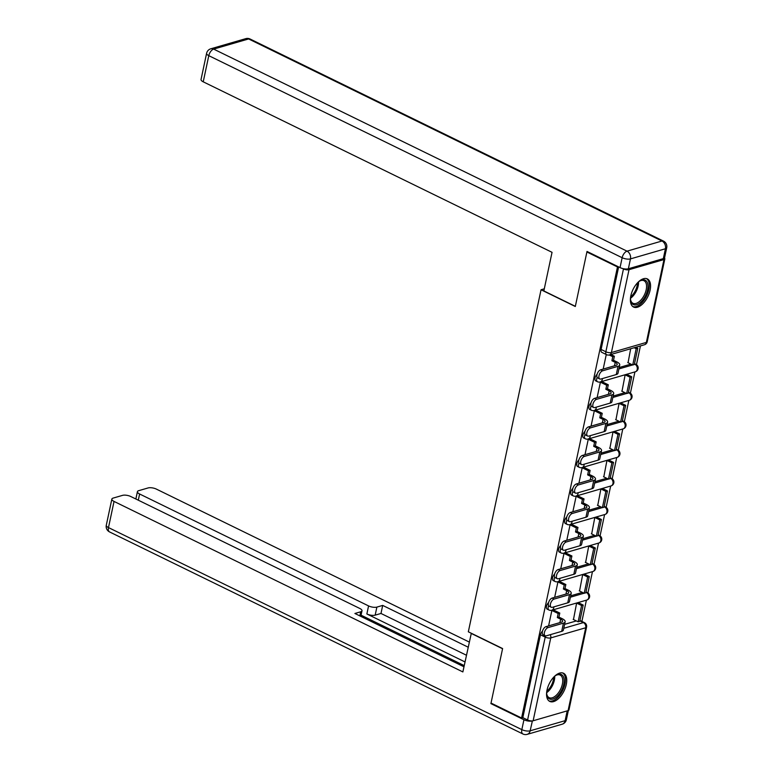 <?xml version="1.0" encoding="UTF-8"?>
<svg xmlns="http://www.w3.org/2000/svg" width="773" height="773" viewBox="0 0 773 773"><rect width="100%" height="100%" fill="white"/><g stroke="black" fill="none" stroke-linecap="round" stroke-linejoin="round"><path stroke-width="1.16" d="M548.579 602.582A4.02 2.106 116.1 0 0 546.511 606.254A4.02 2.106 116.1 0 0 547.216 609.153L548.907 609.974A4.02 2.106 -63.9 0 1 548.202 607.085A4.02 2.106 -63.9 0 1 548.656 605.684M554.637 574.049A4.02 2.106 116.1 0 0 552.569 577.721A4.02 2.106 116.1 0 0 553.275 580.62L554.966 581.441A4.02 2.106 -63.9 0 1 554.26 578.552A4.02 2.106 -63.9 0 1 554.724 577.151M560.705 545.516A4.02 2.106 116.1 0 0 558.637 549.188A4.02 2.106 116.1 0 0 559.343 552.077L561.034 552.908A4.02 2.106 -63.9 0 1 560.328 550.009A4.02 2.106 -63.9 0 1 560.792 548.608M566.773 516.982A4.02 2.106 116.1 0 0 564.705 520.654A4.02 2.106 116.1 0 0 565.411 523.543L567.102 524.374A4.02 2.106 -63.9 0 1 566.396 521.475A4.02 2.106 -63.9 0 1 566.86 520.074M572.832 488.449A4.02 2.106 116.1 0 0 570.774 492.121A4.02 2.106 116.1 0 0 571.479 495.01L573.16 495.841A4.02 2.106 -63.9 0 1 572.455 492.942A4.02 2.106 -63.9 0 1 572.919 491.541M578.9 459.906A4.02 2.106 116.1 0 0 576.832 463.587A4.02 2.106 116.1 0 0 577.537 466.477L579.228 467.307A4.02 2.106 -63.9 0 1 578.523 464.409A4.02 2.106 -63.9 0 1 578.987 463.008M584.968 431.373A4.02 2.106 116.1 0 0 582.9 435.054A4.02 2.106 116.1 0 0 583.605 437.943L585.296 438.774A4.02 2.106 -63.9 0 1 584.591 435.875A4.02 2.106 -63.9 0 1 585.055 434.474M591.036 402.839A4.02 2.106 116.1 0 0 588.968 406.511A4.02 2.106 116.1 0 0 589.673 409.41L591.364 410.231A4.02 2.106 -63.9 0 1 590.659 407.342A4.02 2.106 -63.9 0 1 591.113 405.941M597.094 374.306A4.02 2.106 116.1 0 0 595.026 377.978A4.02 2.106 116.1 0 0 595.732 380.876L597.423 381.698A4.02 2.106 -63.9 0 1 596.717 378.809A4.02 2.106 -63.9 0 1 597.181 377.408M650.103 290.184A15.673 8.232 116.1 0 0 647.349 278.898A15.673 8.232 116.1 0 0 630.836 295.779A15.673 8.232 116.1 0 0 633.589 307.055A15.673 8.232 116.1 0 0 650.103 290.184M566.28 684.54A15.673 8.232 116.1 0 0 563.527 673.254A15.673 8.232 116.1 0 0 547.013 690.134A15.673 8.232 116.1 0 0 549.758 701.42A15.673 8.232 116.1 0 0 566.28 684.54M581.885 621.415L586.398 600.177M587.944 592.93L592.466 571.643M594.002 564.396L598.534 543.11M600.07 535.853L604.592 514.576M606.138 507.32L610.66 486.043M612.197 478.787L616.728 457.5M618.265 450.253L622.787 428.967M624.333 421.72L628.855 400.433M630.401 393.186L634.923 371.9M636.459 364.653L640.44 345.918M564.609 624.342L576.349 620.932M586.891 251.998L575.305 306.504L541.042 289.759L468.332 631.802L502.605 648.557L491.019 703.063L521.591 718.011L617.472 266.946L586.891 251.998L587.673 251.776M568.097 710.609L585.712 627.753A4.02 1.469 12 0 0 586.572 627.087L568.957 709.943A4.02 1.469 -168 0 1 568.097 710.609L533.138 720.765A4.02 1.469 -168 0 1 527.592 719.982L545.207 637.116A4.02 2.106 -63.9 0 1 545.593 635.899M521.591 718.011L522.828 717.653L527.592 719.982M622.729 268.55L623.473 268.917A4.02 1.469 12 0 0 629.019 269.7L663.978 259.554A4.02 1.469 12 0 0 664.838 258.887A4.02 1.469 12 0 0 664.413 258.008M618.245 266.724L617.472 266.946M630.681 348.749L628.062 362.73M626.961 374.461L625.125 374.905L622.004 391.264M602.215 381.804L600.418 382.084L597.114 397.612M620.893 402.994L619.057 403.438L615.936 419.797M596.147 410.347L594.35 410.618L591.045 426.155M614.825 431.527L612.999 431.972L609.868 448.33M590.079 438.88L588.292 439.151L584.987 454.688M608.766 460.061L606.931 460.515L603.81 476.864M584.021 467.414L582.224 467.684L578.919 483.222M602.698 488.594L600.863 489.048L597.742 505.397M577.953 495.947L576.156 496.218L572.851 511.755M596.63 517.137L594.795 517.581L591.674 533.93M571.885 524.481L570.087 524.751L566.793 540.288M590.562 545.67L588.736 546.115L585.615 562.464M565.826 553.014L564.029 553.284L560.725 568.822M584.504 574.204L582.668 574.648L579.547 590.997M559.758 581.547L557.961 581.818L554.656 597.355M578.436 602.737L576.6 603.182L573.479 619.531M553.69 610.081L551.893 610.351L548.598 625.888M570.677 595.809L582.407 592.398M576.745 567.276L588.475 563.865M582.813 538.733L594.543 535.331M588.871 510.199L600.602 506.798M594.939 481.666L606.67 478.265M601.008 453.133L612.738 449.731M607.066 424.599L618.796 421.198M613.134 396.066L624.864 392.655M619.202 367.533L630.932 364.122M544.289 288.812L541.042 289.759M606.274 354.527L603.182 369.079M522.828 717.653L540.443 634.788A4.02 2.106 -63.9 0 1 542.511 631.116M618.642 266.907L601.094 349.444A4.02 2.106 116.1 0 0 601.8 352.343L606.563 354.672A4.02 2.106 -63.9 0 1 605.858 351.773L623.473 268.917M599.78 378.973L597.78 377.997A4.522 2.377 -63.9 0 1 597.249 373.813A4.522 2.377 -63.9 0 1 600.64 369.823L602.64 370.798A4.522 2.377 116.1 0 0 599.249 374.789A4.522 2.377 116.1 0 0 599.78 378.973A4.522 2.377 116.1 0 0 600.892 379.021L616.274 374.557A8.039 2.947 12 0 0 617.994 373.224L619.743 364.991A8.039 2.947 12 0 0 616.815 361.89L613.511 360.276L614.371 356.247L610.825 354.517M613.511 360.276L611.907 360.74L615.211 362.353A5.43 1.99 -168 0 1 617.183 364.45A5.43 1.99 -168 0 1 616.023 365.349L600.64 369.823M611.907 360.74L612.767 356.72L614.371 356.247M609.211 354.981L612.767 356.72M627.744 362.566L632.72 365.001L634.324 364.537L637.783 348.256L635.783 347.27M632.72 365.001L636.179 348.72L637.783 348.256M634.169 347.744L636.179 348.72M602.64 370.798L618.023 366.325A8.039 2.947 12 0 0 619.743 364.991M628.362 268.772L663.321 258.626L665.427 248.751L630.459 258.897L628.362 268.772A6.029 2.213 -168 0 1 620.043 267.603L587.007 251.447L575.344 306.321L543.844 290.928L552.048 252.327L203.231 81.822A6.029 2.213 -168 0 1 201.038 79.493L206.594 53.337A6.029 2.213 12 0 0 208.787 55.666L203.231 81.822M666.713 247.746A6.029 6.029 0 0 0 663.456 241.079A6.029 3.169 116.1 0 0 661.978 241.012L248.626 38.95L213.657 49.105L627.019 251.157L661.978 241.012A6.029 4.628 -106.2 0 1 665.427 248.751A6.029 2.213 12 0 0 666.713 247.746L664.606 257.622A6.029 2.213 -168 0 1 663.321 258.626M471.317 633.261L462.863 671.93L114.037 501.426L108.481 527.582L521.833 729.635L523.939 719.76L490.903 703.614L502.566 648.74L471.066 633.338M464.988 661.93L366.866 613.965L368.576 605.916L139.613 493.995L138.299 500.189M368.576 605.916A6.029 2.213 12 0 0 376.886 607.095L375.176 615.144A6.029 2.213 -168 0 1 366.866 613.965M468.119 647.165L382.693 605.414L376.886 607.095M469.211 642.025L156.417 489.125A6.029 2.213 12 0 0 148.097 487.947L138.705 490.671A6.029 2.213 12 0 0 137.42 491.667A6.029 2.213 12 0 0 139.613 493.995M532.384 720.9L530.152 730.814L565.111 720.668L567.198 710.88M359.832 615.897L360.701 611.791A6.029 2.213 12 0 0 361.996 610.796A6.029 2.213 12 0 0 359.803 608.467L130.84 496.546A6.029 2.213 12 0 0 122.53 495.367L113.138 498.092A6.029 2.213 12 0 0 111.853 499.097A6.029 2.213 12 0 0 114.037 501.426M360.701 611.791L354.904 613.482L463.955 666.79M491.676 703.382L490.903 703.614M523.939 719.76A6.029 2.213 12 0 0 532.249 720.938M464.206 665.592L361.059 615.173M466.409 655.214L380.983 613.462L375.176 615.144M380.983 613.462L382.693 605.414M638.025 282.271A13.566 7.121 -63.9 0 1 639.986 280.85A13.566 7.121 -63.9 0 1 641.861 280.029A13.566 7.121 -63.9 0 1 647.581 289.952A13.566 7.121 -63.9 0 1 636.614 304.726A13.566 7.121 -63.9 0 1 630.604 300.04A13.566 7.121 -63.9 0 1 630.517 297.624M630.546 299.547A12.561 6.59 116.1 0 0 632.952 303.287A12.561 6.59 116.1 0 0 636.044 303.431A12.561 6.59 116.1 0 0 645.465 292.339A12.561 6.59 116.1 0 0 643.986 280.715A12.561 6.59 116.1 0 0 640.904 280.57A12.561 6.59 116.1 0 0 639.561 281.111M632.739 306.514A15.576 8.174 116.1 0 0 636.227 306.552A15.576 8.174 116.1 0 0 647.793 293.122A15.576 8.174 116.1 0 0 646.402 278.56M554.202 676.626A13.566 7.121 -63.9 0 1 556.154 675.216A13.566 7.121 -63.9 0 1 558.038 674.385A13.566 7.121 -63.9 0 1 563.759 684.318A13.566 7.121 -63.9 0 1 552.792 699.082A13.566 7.121 -63.9 0 1 546.782 694.396A13.566 7.121 -63.9 0 1 546.695 691.99M546.724 693.912A12.561 6.59 116.1 0 0 549.13 697.642A12.561 6.59 116.1 0 0 552.222 697.797A12.561 6.59 116.1 0 0 561.642 686.695A12.561 6.59 116.1 0 0 560.164 675.08A12.561 6.59 116.1 0 0 557.082 674.926A12.561 6.59 116.1 0 0 555.739 675.467M548.917 700.879A15.576 8.174 116.1 0 0 552.405 700.908A15.576 8.174 116.1 0 0 563.971 687.477A15.576 8.174 116.1 0 0 562.58 672.916M593.712 407.506L591.722 406.53A4.522 2.377 -63.9 0 1 591.19 402.346A4.522 2.377 -63.9 0 1 594.582 398.356L596.582 399.332A4.522 2.377 116.1 0 0 593.181 403.322A4.522 2.377 116.1 0 0 593.712 407.506A4.522 2.377 116.1 0 0 594.824 407.564L610.206 403.091A8.039 2.947 12 0 0 611.926 401.757L613.675 393.534A8.039 2.947 12 0 0 610.757 390.423L607.452 388.809L608.303 384.79L601.896 381.649M607.452 388.809L605.839 389.273L609.143 390.887A5.43 1.99 -168 0 1 611.114 392.984A5.43 1.99 -168 0 1 609.965 393.882L594.582 398.356M605.839 389.273L606.699 385.254L608.303 384.79M600.399 382.171L606.699 385.254M621.685 391.099L626.652 393.534L628.265 393.071L631.725 376.789L626.845 374.403M626.652 393.534L630.111 377.253L631.725 376.789M625.241 374.876L630.111 377.253M596.582 399.332L611.955 394.868A8.039 2.947 12 0 0 613.675 393.534M587.654 436.04L585.654 435.064A4.522 2.377 -63.9 0 1 585.122 430.88A4.522 2.377 -63.9 0 1 588.514 426.889L590.514 427.865A4.522 2.377 116.1 0 0 587.122 431.856A4.522 2.377 116.1 0 0 587.654 436.04A4.522 2.377 116.1 0 0 588.765 436.098L604.138 431.634A8.039 2.947 12 0 0 605.858 430.3L607.607 422.068A8.039 2.947 12 0 0 604.689 418.956L601.384 417.343L602.235 413.323L595.828 410.183M601.384 417.343L599.78 417.807L603.085 419.42A5.43 1.99 -168 0 1 605.056 421.517A5.43 1.99 -168 0 1 603.897 422.425L588.514 426.889M599.78 417.807L600.631 413.787L602.235 413.323M594.331 410.705L600.631 413.787M615.617 419.642L620.593 422.068L622.197 421.604L625.657 405.323L620.787 402.946M620.593 422.068L624.053 405.786L625.657 405.323M619.173 403.409L624.053 405.786M590.514 427.865L605.897 423.401A8.039 2.947 12 0 0 607.607 422.068M581.586 464.573L579.586 463.597A4.522 2.377 -63.9 0 1 579.054 459.413A4.522 2.377 -63.9 0 1 582.446 455.423L584.446 456.399A4.522 2.377 116.1 0 0 581.054 460.389A4.522 2.377 116.1 0 0 581.586 464.573A4.522 2.377 116.1 0 0 582.697 464.631L598.08 460.167A8.039 2.947 12 0 0 599.79 458.833L601.539 450.601A8.039 2.947 12 0 0 598.621 447.49L595.316 445.876L596.176 441.856L589.76 438.716M595.316 445.876L593.712 446.34L597.017 447.963A5.43 1.99 -168 0 1 598.988 450.06A5.43 1.99 -168 0 1 597.829 450.959L582.446 455.423M593.712 446.34L594.572 442.32L596.176 441.856M588.272 439.238L594.572 442.32M609.549 448.176L614.525 450.601L616.129 450.137L619.588 433.856L614.719 431.479M614.525 450.601L617.985 434.32L619.588 433.856M613.115 431.943L617.985 434.32M584.446 456.399L599.829 451.934A8.039 2.947 12 0 0 601.539 450.601M575.518 493.106L573.527 492.13A4.522 2.377 -63.9 0 1 572.996 487.947A4.522 2.377 -63.9 0 1 576.387 483.956L578.378 484.932A4.522 2.377 116.1 0 0 574.986 488.923A4.522 2.377 116.1 0 0 575.518 493.106A4.522 2.377 116.1 0 0 576.629 493.164L592.012 488.7A8.039 2.947 12 0 0 593.732 487.367L595.481 479.134A8.039 2.947 12 0 0 592.553 476.023L589.258 474.409L590.108 470.39L583.702 467.259M589.258 474.409L587.644 474.883L590.949 476.497A5.43 1.99 -168 0 1 592.92 478.593A5.43 1.99 -168 0 1 591.76 479.492L576.387 483.956M587.644 474.883L588.504 470.854L590.108 470.39M582.204 467.771L588.504 470.854M603.491 476.709L608.457 479.134L610.061 478.671L613.53 462.389L608.651 460.012M608.457 479.134L611.916 462.863L613.53 462.389M607.047 460.476L611.916 462.863M578.378 484.932L593.761 480.468A8.039 2.947 12 0 0 595.481 479.134M569.459 521.64L567.459 520.664A4.522 2.377 -63.9 0 1 566.928 516.48A4.522 2.377 -63.9 0 1 570.319 512.489L572.32 513.465A4.522 2.377 116.1 0 0 568.928 517.466A4.522 2.377 116.1 0 0 569.459 521.64A4.522 2.377 116.1 0 0 570.571 521.698L585.944 517.234A8.039 2.947 12 0 0 587.664 515.9L589.413 507.668A8.039 2.947 12 0 0 586.494 504.566L583.19 502.943L584.04 498.923L577.634 495.793M583.19 502.943L581.586 503.416L584.89 505.03A5.43 1.99 -168 0 1 586.862 507.127A5.43 1.99 -168 0 1 585.702 508.025L570.319 512.489M581.586 503.416L582.436 499.387L584.04 498.923M576.136 496.305L582.436 499.387M597.423 505.242L602.399 507.668L604.003 507.204L607.462 490.923L602.592 488.546M602.399 507.668L605.858 491.396L607.462 490.923M600.979 489.009L605.858 491.396M572.32 513.465L587.693 509.001A8.039 2.947 12 0 0 589.413 507.668M563.391 550.183L561.391 549.197A4.522 2.377 -63.9 0 1 560.86 545.023A4.522 2.377 -63.9 0 1 564.251 541.023L566.251 541.999A4.522 2.377 116.1 0 0 562.86 545.999A4.522 2.377 116.1 0 0 563.391 550.183A4.522 2.377 116.1 0 0 564.503 550.231L579.885 545.767A8.039 2.947 12 0 0 581.596 544.434L583.344 536.201A8.039 2.947 12 0 0 580.426 533.099L577.122 531.486L577.982 527.457L571.566 524.326M577.122 531.486L575.518 531.95L578.822 533.563A5.43 1.99 -168 0 1 580.794 535.66A5.43 1.99 -168 0 1 579.634 536.559L564.251 541.023M575.518 531.95L576.368 527.92L577.982 527.457M570.068 524.848L576.368 527.92M591.355 533.776L596.331 536.211L597.935 535.737L601.394 519.466L596.524 517.079M596.331 536.211L599.79 519.929L601.394 519.466M594.92 517.543L599.79 519.929M566.251 541.999L581.634 537.535A8.039 2.947 12 0 0 583.344 536.201M557.323 578.716L555.333 577.74A4.522 2.377 -63.9 0 1 554.792 573.556A4.522 2.377 -63.9 0 1 558.193 569.556L560.183 570.532A4.522 2.377 116.1 0 0 556.792 574.532A4.522 2.377 116.1 0 0 557.323 578.716A4.522 2.377 116.1 0 0 558.435 578.764L573.817 574.3A8.039 2.947 12 0 0 575.537 572.967L577.286 564.734A8.039 2.947 12 0 0 574.358 561.633L571.054 560.019L571.914 555.99L565.507 552.859M571.054 560.019L569.45 560.483L572.754 562.097A5.43 1.99 -168 0 1 574.726 564.193A5.43 1.99 -168 0 1 573.566 565.092L558.193 569.556M569.45 560.483L570.31 556.454L571.914 555.99M564.01 553.381L570.31 556.454M585.287 562.309L590.263 564.744L591.867 564.271L595.326 547.999L590.456 545.612M590.263 564.744L593.722 548.463L595.326 547.999M588.852 546.076L593.722 548.463M560.183 570.532L575.566 566.068A8.039 2.947 12 0 0 577.286 564.734M551.265 607.249L549.265 606.274A4.522 2.377 -63.9 0 1 548.733 602.09A4.522 2.377 -63.9 0 1 552.125 598.089L554.125 599.065A4.522 2.377 116.1 0 0 550.724 603.066A4.522 2.377 116.1 0 0 551.265 607.249A4.522 2.377 116.1 0 0 552.376 607.298L567.749 602.834A8.039 2.947 12 0 0 569.469 601.5L571.218 593.268A8.039 2.947 12 0 0 568.3 590.166L564.995 588.553L565.846 584.523L559.439 581.393M564.995 588.553L563.391 589.016L566.686 590.63A5.43 1.99 -168 0 1 568.667 592.727A5.43 1.99 -168 0 1 567.508 593.625L552.125 598.089M563.391 589.016L564.242 584.997L565.846 584.523M557.942 581.914L564.242 584.997M579.228 590.843L584.195 593.278L585.808 592.814L589.268 576.532L584.388 574.146M584.195 593.278L587.664 576.996L589.268 576.532M582.784 574.61L587.664 576.996M554.125 599.065L569.498 594.601A8.039 2.947 12 0 0 571.218 593.268M545.197 635.783L543.197 634.807A4.522 2.377 -63.9 0 1 542.665 630.623A4.522 2.377 -63.9 0 1 546.057 626.623L548.057 627.608A4.522 2.377 116.1 0 0 544.665 631.599A4.522 2.377 116.1 0 0 545.197 635.783A4.522 2.377 116.1 0 0 546.308 635.831L561.691 631.367A8.039 2.947 12 0 0 563.401 630.034L565.15 621.801A8.039 2.947 12 0 0 562.232 618.7L558.927 617.086L559.787 613.057L553.371 609.926M558.927 617.086L557.323 617.55L560.628 619.163A5.43 1.99 -168 0 1 562.599 621.26A5.43 1.99 -168 0 1 561.44 622.159L546.057 626.623M557.323 617.55L558.174 613.53L559.787 613.057M551.874 610.448L558.174 613.53M573.16 619.376L578.136 621.811L579.74 621.347L583.2 605.066L578.33 602.679M578.136 621.811L581.596 605.53L583.2 605.066M576.716 603.153L581.596 605.53M548.057 627.608L563.44 623.135A8.039 2.947 12 0 0 565.15 621.801M563.768 628.294L583.412 622.594A4.02 2.106 -63.9 0 1 584.407 622.642L579.934 620.458M579.847 620.845L583.412 622.594A4.02 3.092 -106.2 0 1 585.712 627.753L550.753 637.909L533.138 720.765M629.019 269.7L611.404 352.556L646.363 342.41L663.978 259.554M570.377 597.21L584.098 593.229M585.828 592.727L586.407 592.553A4.02 2.106 -63.9 0 1 587.393 592.601L585.992 591.915M585.915 592.311L586.407 592.553A4.02 3.092 -106.2 0 1 588.707 597.713A4.02 3.092 -106.2 0 1 586.746 600.07A4.02 4.02 0 0 0 587.393 592.601M576.445 568.677L590.166 564.696M591.886 564.193L592.476 564.019A4.02 2.106 -63.9 0 1 593.461 564.068L592.06 563.382M591.973 563.778L592.476 564.019A4.02 3.092 -106.2 0 1 594.766 569.179A4.02 3.092 -106.2 0 1 592.814 571.537A4.02 4.02 0 0 0 593.461 564.068M582.513 540.143L596.234 536.162M597.954 535.66L598.534 535.486A4.02 2.106 -63.9 0 1 599.529 535.534L598.128 534.848M598.041 535.245L598.534 535.486A4.02 3.092 -106.2 0 1 600.834 540.646A4.02 3.092 -106.2 0 1 598.882 543.004A4.02 4.02 0 0 0 599.529 535.534M588.572 511.61L602.293 507.619M604.022 507.127L604.602 506.953A4.02 2.106 -63.9 0 1 605.588 507.001L604.186 506.315M604.109 506.711L604.602 506.953A4.02 3.092 -106.2 0 1 606.902 512.113A4.02 3.092 -106.2 0 1 604.95 514.47A4.02 4.02 0 0 0 605.588 507.001M594.64 483.077L608.361 479.086M610.081 478.593L610.67 478.419A4.02 2.106 -63.9 0 1 611.656 478.468L610.255 477.782M610.168 478.178L610.67 478.419A4.02 3.092 -106.2 0 1 612.96 483.579A4.02 3.092 -106.2 0 1 611.008 485.937A4.02 4.02 0 0 0 611.656 478.468M600.708 454.534L614.429 450.553M616.149 450.05L616.738 449.886A4.02 2.106 -63.9 0 1 617.724 449.934L616.323 449.248M616.236 449.644L616.738 449.886A4.02 3.092 -106.2 0 1 619.028 455.046A4.02 3.092 -106.2 0 1 617.076 457.403A4.02 4.02 0 0 0 617.724 449.934M606.776 426L620.487 422.019M622.217 421.517L622.796 421.353A4.02 2.106 -63.9 0 1 623.782 421.401L622.381 420.715M622.304 421.111L622.796 421.353A4.02 3.092 -106.2 0 1 625.096 426.512A4.02 3.092 -106.2 0 1 623.144 428.87A4.02 4.02 0 0 0 623.782 421.401M612.834 397.467L626.555 393.486M628.275 392.984L628.864 392.819A4.02 2.106 -63.9 0 1 629.85 392.868L628.449 392.182M628.362 392.578L628.864 392.819A4.02 3.092 -106.2 0 1 631.155 397.979A4.02 3.092 -106.2 0 1 629.203 400.337A4.02 4.02 0 0 0 629.85 392.868M618.902 368.934L632.623 364.953M634.343 364.45L634.933 364.286A4.02 2.106 -63.9 0 1 635.918 364.325L634.517 363.648M634.43 364.035L634.933 364.286A4.02 3.092 -106.2 0 1 637.223 369.446A4.02 3.092 -106.2 0 1 635.271 371.803A4.02 4.02 0 0 0 635.918 364.325M635.271 371.803L600.312 381.949A4.02 3.092 -106.2 0 0 602.264 379.591A4.02 3.092 73.8 0 0 602.36 378.596M629.203 400.337L594.244 410.482A4.02 3.092 -106.2 0 0 596.196 408.125A4.02 3.092 73.8 0 0 596.292 407.129M623.144 428.87L588.185 439.016A4.02 3.092 -106.2 0 0 590.137 436.658A4.02 3.092 73.8 0 0 590.234 435.672M617.076 457.403L582.117 467.549A4.02 3.092 -106.2 0 0 584.069 465.191A4.02 3.092 73.8 0 0 584.166 464.206M611.008 485.937L576.049 496.092A4.02 3.092 -106.2 0 0 578.001 493.734A4.02 3.092 73.8 0 0 578.098 492.739M604.95 514.47L569.981 524.625A4.02 3.092 -106.2 0 0 571.933 522.268A4.02 3.092 73.8 0 0 572.03 521.273M598.882 543.004L563.923 553.159A4.02 3.092 -106.2 0 0 565.875 550.801A4.02 3.092 73.8 0 0 565.971 549.806M592.814 571.537L557.855 581.692A4.02 3.092 -106.2 0 0 559.807 579.335A4.02 3.092 73.8 0 0 559.903 578.339M586.746 600.07L551.787 610.226A4.02 3.092 -106.2 0 0 553.739 607.868A4.02 3.092 73.8 0 0 553.835 606.873M601.094 349.444L605.858 351.773A4.02 1.469 -168 0 0 611.404 352.556A4.02 3.092 73.8 0 1 609.453 354.913L644.411 344.768A4.02 4.02 0 0 0 647.223 341.743L664.838 258.887M540.443 634.788L545.207 637.116A4.02 1.469 -168 0 0 550.753 637.909A4.02 3.092 -106.2 0 0 550.308 634.672M647.223 341.743A4.02 1.469 12 0 1 646.363 342.41A4.02 3.092 73.8 0 1 644.411 344.768M615.211 362.353L614.477 365.803M618.023 366.325L616.274 374.557M620.043 267.603L622.149 257.718L208.787 55.666A6.029 3.169 116.1 0 1 213.657 49.105A6.029 4.628 -106.2 0 0 210.816 48.796L245.775 38.65A6.029 4.628 73.8 0 1 248.626 38.95A6.029 3.169 116.1 0 1 250.104 39.027A6.029 6.029 0 0 0 245.775 38.65M622.149 257.718A6.029 2.213 12 0 0 630.459 258.897A6.029 4.628 73.8 0 0 627.019 251.157A6.029 3.169 116.1 0 0 622.149 257.718M106.288 525.254A6.029 6.029 0 0 0 109.544 531.921A6.029 3.169 116.1 0 1 108.481 527.582A6.029 2.213 -168 0 1 106.288 525.254L111.853 499.097M566.406 719.663A6.029 2.213 -168 0 1 565.111 720.668A6.029 4.628 -106.2 0 1 562.184 724.204A6.029 6.029 0 0 0 566.406 719.663L568.339 710.532M522.896 733.973A6.029 6.029 0 0 0 527.225 734.35A6.029 4.628 73.8 0 0 530.152 730.814A6.029 2.213 -168 0 1 521.833 729.635A6.029 3.169 116.1 0 0 522.896 733.973L109.544 531.921M638.537 281.845A12.561 6.59 -63.9 0 1 630.497 298.301M630.623 296.909A12.146 6.377 116.1 0 0 637.522 282.792M554.714 676.201A12.561 6.59 -63.9 0 1 546.675 692.656M546.801 691.275A12.146 6.377 116.1 0 0 553.7 677.148M609.143 390.887L608.419 394.336M611.955 394.868L610.206 403.091M603.085 419.42L602.351 422.87M605.897 423.401L604.138 431.634M597.017 447.963L596.283 451.403M599.829 451.934L598.08 460.167M590.949 476.497L590.214 479.936M593.761 480.468L592.012 488.7M584.89 505.03L584.156 508.47M587.693 509.001L585.944 517.234M578.822 533.563L578.088 537.003M581.634 537.535L579.885 545.767M572.754 562.097L572.02 565.546M575.566 566.068L573.817 574.3M566.686 590.63L565.962 594.079M569.498 594.601L567.749 602.834M560.628 619.163L559.894 622.613M563.44 623.135L561.691 631.367M597.423 381.698A4.02 4.02 0 0 0 600.312 381.949M591.364 410.231A4.02 4.02 0 0 0 594.244 410.482M585.296 438.774A4.02 4.02 0 0 0 588.185 439.016M579.228 467.307A4.02 4.02 0 0 0 582.117 467.549M573.16 495.841A4.02 4.02 0 0 0 576.049 496.092M567.102 524.374A4.02 4.02 0 0 0 569.981 524.625M561.034 552.908A4.02 4.02 0 0 0 563.923 553.159M554.966 581.441A4.02 4.02 0 0 0 557.855 581.692M548.907 609.974A4.02 4.02 0 0 0 551.787 610.226M586.572 627.087A4.02 4.02 0 0 0 584.407 622.642M606.563 354.672A4.02 4.02 0 0 0 609.453 354.913M210.816 48.796A6.029 6.029 0 0 0 206.594 53.337M663.456 241.079L250.104 39.027M562.184 724.204L527.225 734.35M361.996 610.796L360.807 616.371M137.42 491.667L135.864 499"/></g></svg>
